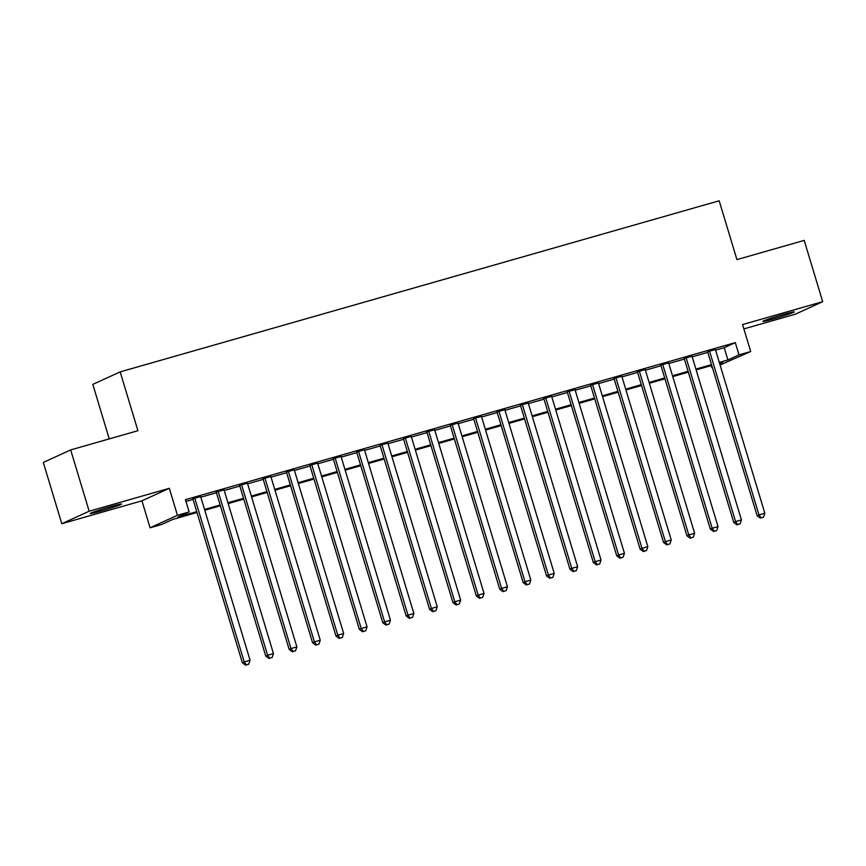 <?xml version="1.0" encoding="UTF-8"?>
<svg xmlns="http://www.w3.org/2000/svg" width="866" height="866" viewBox="0 0 866 866"><rect width="100%" height="100%" fill="white"/><g stroke="black" fill="none" stroke-linecap="round" stroke-linejoin="round"><path stroke-width="1.3" d="M101.17 510.94A16.4 0.747 163.2 0 0 121.608 504.034A16.4 0.747 163.2 0 0 110.632 506.61A16.4 0.747 163.2 0 0 90.194 513.516A16.4 0.747 163.2 0 0 101.17 510.94M773.868 318.785A16.4 0.747 163.2 0 0 794.306 311.879A16.4 0.747 163.2 0 0 783.329 314.455A16.4 0.747 163.2 0 0 762.892 321.362A16.4 0.747 163.2 0 0 773.868 318.785M196.993 512.488L172.875 519.373L161.78 524.45L150.078 527.795L177.443 515.281L189.145 511.936L178.05 517.013L196.744 511.665M141.937 500.829L169.303 488.316L89.166 511.2L70.666 449.919L43.3 462.444L61.8 523.724L141.937 500.829L150.078 527.795M109.268 438.9L92.814 384.396L120.168 371.882L719.17 200.782L736.934 259.616L804.2 240.402L822.7 301.682L742.563 324.566L750.703 351.531L720.068 364.987M743.872 328.896L795.334 314.196L822.7 301.682M712.285 367.206L711.635 367.39L712.253 367.108M711.105 365.636L711.635 367.39M89.166 511.2L61.8 523.724M200.641 496.575L192.858 498.794M224.045 489.896L216.251 492.115M247.438 483.206L239.655 485.436M270.841 476.527L263.048 478.746M294.234 469.837L286.451 472.067M317.638 463.158L309.844 465.378M341.031 456.479L333.248 458.699M364.434 449.79L356.64 452.02M387.827 443.111L380.044 445.33M411.231 436.421L403.437 438.651M434.624 429.742L426.841 431.961M458.027 423.063L450.233 425.282M481.42 416.373L473.637 418.603M504.824 409.694L497.03 411.913M528.217 403.004L520.434 405.234M551.62 396.325L543.826 398.544M575.013 389.646L567.23 391.865M598.417 382.956L590.623 385.186M621.81 376.277L614.026 378.496M645.213 369.587L637.419 371.817M668.606 362.908L660.823 365.127M692.01 356.218L684.216 358.448M715.587 350.156L724.203 347.688L735.299 342.622L185.443 499.682L189.145 511.936M185.974 501.436L193.042 499.411M200.825 497.192L216.446 492.732M224.229 490.502L239.839 486.043M247.622 483.823L263.242 479.363M271.026 477.144L286.635 472.684M294.418 470.455L310.039 465.995M317.822 463.775L333.432 459.316M341.215 457.086L356.835 452.626M364.618 450.407L380.228 445.947M388.011 443.717L403.632 439.268M411.415 437.038L427.025 432.578M434.808 430.359L450.428 425.899M458.211 423.669L473.821 419.209M481.604 416.99L497.225 412.53M505.008 410.3L520.618 405.851M528.401 403.621L544.021 399.161M551.804 396.942L567.414 392.482M575.197 390.252L590.818 385.792M598.601 383.573L614.211 379.113M621.994 376.883L637.603 372.423M645.397 370.204L661.007 365.744M668.79 363.525L684.4 359.065M692.194 356.835L707.803 352.375M715.403 349.539L707.619 351.769M169.303 488.316L177.443 515.281M735.299 342.622L739.001 354.876L750.703 351.531M70.666 449.919L137.932 430.705L120.168 371.882M719.678 363.709L722.731 362.313L719.538 363.233M711.755 365.452L696.134 369.912M688.351 372.142L672.741 376.591M664.958 378.821L649.338 383.281M641.554 385.5L625.945 389.96M618.162 392.19L602.541 396.65M594.758 398.869L579.148 403.329M571.365 405.559L555.755 410.008M547.962 412.238L532.352 416.698M524.569 418.917L508.959 423.377M501.165 425.607L485.555 430.066M477.772 432.286L462.163 436.745M454.369 438.975L438.759 443.424M430.976 445.654L415.366 450.114M407.572 452.333L391.962 456.793M384.179 459.023L368.57 463.483M360.776 465.702L345.166 470.162M337.383 472.392L321.773 476.852M313.979 479.071L298.369 483.531M290.586 485.75L274.977 490.21M267.183 492.44L251.573 496.9M243.79 499.119L228.18 503.579M220.386 505.809L204.777 510.269M719.289 362.41L727.905 359.953L739.001 354.876M204.528 509.446L220.137 504.986M227.931 502.756L243.541 498.307M251.324 496.077L266.934 491.617M274.728 489.398L290.337 484.938M298.12 482.708L313.73 478.249M321.524 476.029L337.134 471.569M344.917 469.34L360.527 464.89M368.321 462.66L383.93 458.201M391.713 455.981L407.323 451.522M415.117 449.292L430.727 444.832M438.51 442.613L454.12 438.153M461.914 435.923L477.523 431.474M485.306 429.244L500.916 424.784M508.71 422.565L524.32 418.105M532.103 415.875L547.713 411.415M555.507 409.196L571.116 404.736M578.899 402.506L594.509 398.046M602.303 395.827L617.913 391.367M625.696 389.148L641.305 384.688M649.099 382.458L664.709 377.998M672.492 375.779L688.102 371.319M695.896 369.089L711.506 364.629M724.203 347.688L727.905 359.953M707.533 351.477L757.133 515.746L758.973 514.902L709.471 350.914M761.138 517.846L763.476 517.175L761.138 517.846L758.973 514.902L764.83 513.235L715.316 349.247M757.133 515.746L760.402 518.182M763.476 517.175L764.83 513.235M684.129 358.156L733.729 522.436L735.58 521.581L686.067 357.604M737.745 524.525L740.084 523.854L737.745 524.525L735.58 521.581L741.426 519.914L691.923 355.926M733.729 522.436L736.998 524.861M740.084 523.854L741.426 519.914M660.736 364.835L710.337 529.115L712.177 528.271L662.674 364.283M714.342 531.204L716.68 530.544L714.342 531.204L712.177 528.271L718.033 526.604L668.52 362.616M710.337 529.115L713.606 531.551M716.68 530.544L718.033 526.604M637.333 371.525L686.933 535.794L688.784 534.95L639.27 370.973M690.949 537.894L693.287 537.223L690.949 537.894L688.784 534.95L694.629 533.283L645.127 369.295M686.933 535.794L690.202 538.23M693.287 537.223L694.629 533.283M613.94 378.204L663.54 542.484L665.38 541.64L615.878 377.652M667.545 544.573L669.883 543.902L667.545 544.573L665.38 541.64L671.237 539.962L621.723 375.985M663.54 542.484L666.809 544.909M669.883 543.902L671.237 539.962M590.536 384.894L640.136 549.163L641.987 548.319L592.474 384.331M644.152 551.263L646.491 550.592L644.152 551.263L641.987 548.319L647.833 546.652L598.33 382.664M640.136 549.163L643.406 551.599M646.491 550.592L647.833 546.652M567.143 391.573L616.744 555.853L618.584 554.998L569.081 391.021M620.749 557.942L623.087 557.271L620.749 557.942L618.584 554.998L624.44 553.331L574.927 389.343M616.744 555.853L620.013 558.278M623.087 557.271L624.44 553.331M543.74 398.252L593.34 562.532L595.191 561.688L545.677 397.7M597.356 564.621L599.694 563.961L597.356 564.621L595.191 561.688L601.036 560.021L551.534 396.033M593.34 562.532L596.609 564.968M599.694 563.961L601.036 560.021M520.347 404.942L569.947 569.211L571.787 568.367L522.285 404.39M573.952 571.311L576.291 570.64L573.952 571.311L571.787 568.367L577.644 566.7L528.13 402.712M569.947 569.211L573.216 571.647M576.291 570.64L577.644 566.7M496.943 411.621L546.543 575.901L548.394 575.056L498.881 411.069M550.56 577.99L552.898 577.319L550.56 577.99L548.394 575.056L554.24 573.379L504.737 409.401M546.543 575.901L549.813 578.326M552.898 577.319L554.24 573.379M473.55 418.31L523.151 582.58L524.991 581.736L475.488 417.748M527.156 584.68L529.494 584.009L527.156 584.68L524.991 581.736L530.847 580.068L481.334 416.081M523.151 582.58L526.42 585.015M529.494 584.009L530.847 580.068M450.147 424.99L499.747 589.27L501.598 588.415L452.084 424.437M503.763 591.359L506.101 590.688L503.763 591.359L501.598 588.415L507.444 586.747L457.941 422.77M499.747 589.27L503.016 591.695M506.101 590.688L507.444 586.747M426.754 431.669L476.354 595.949L478.194 595.104L428.692 431.116M480.359 598.038L482.698 597.378L480.359 598.038L478.194 595.104L484.051 593.437L434.537 429.449M476.354 595.949L479.623 598.384M482.698 597.378L484.051 593.437M403.35 438.358L452.95 602.628L454.802 601.783L405.288 437.806M456.967 604.728L459.305 604.057L456.967 604.728L454.802 601.783L460.647 600.116L411.144 436.128M452.95 602.628L456.22 605.063M459.305 604.057L460.647 600.116M379.957 445.037L429.558 609.318L431.398 608.473L381.895 444.485M433.563 611.407L435.901 610.736L433.563 611.407L431.398 608.473L437.254 606.795L387.741 442.818M429.558 609.318L432.827 611.742M435.901 610.736L437.254 606.795M356.554 451.727L406.154 615.997L408.005 615.152L358.492 451.164M410.17 618.097L412.508 617.426L410.17 618.097L408.005 615.152L413.851 613.485L364.348 449.497M406.154 615.997L409.423 618.432M412.508 617.426L413.851 613.485M333.161 458.406L382.761 622.686L384.601 621.842L335.099 457.854M386.766 624.776L389.105 624.105L386.766 624.776L384.601 621.842L390.458 620.164L340.944 456.187M382.761 622.686L386.03 625.111M389.105 624.105L390.458 620.164M309.757 465.085L359.358 629.365L361.209 628.521L311.695 464.533M363.374 631.455L365.712 630.794L363.374 631.455L361.209 628.521L367.054 626.854L317.551 462.866M359.358 629.365L362.627 631.801M365.712 630.794L367.054 626.854M286.365 471.775L335.965 636.045L337.805 635.2L288.302 471.223M339.97 638.145L342.308 637.473L339.97 638.145L337.805 635.2L343.661 633.533L294.148 469.545M335.965 636.045L339.234 638.48M342.308 637.473L343.661 633.533M262.961 478.454L312.561 642.734L314.412 641.89L264.899 477.902M316.577 644.824L318.915 644.152L316.577 644.824L314.412 641.89L320.258 640.212L270.755 476.235M312.561 642.734L315.83 645.159M318.915 644.152L320.258 640.212M239.568 485.144L289.168 649.413L291.008 648.569L241.506 484.592M293.173 651.513L295.512 650.842L293.173 651.513L291.008 648.569L296.865 646.902L247.351 482.914M289.168 649.413L292.437 651.849M295.512 650.842L296.865 646.902M216.164 491.823L265.765 656.103L267.616 655.259L218.102 491.271M269.781 658.192L272.119 657.521L269.781 658.192L267.616 655.259L273.461 653.581L223.958 489.604M265.765 656.103L269.034 658.528M272.119 657.521L273.461 653.581M192.772 498.502L242.372 662.782L244.212 661.938L194.709 497.95M246.377 664.872L248.715 664.211L246.377 664.872L244.212 661.938L250.068 660.271L200.555 496.283M242.372 662.782L245.641 665.218M248.715 664.211L250.068 660.271"/></g></svg>
